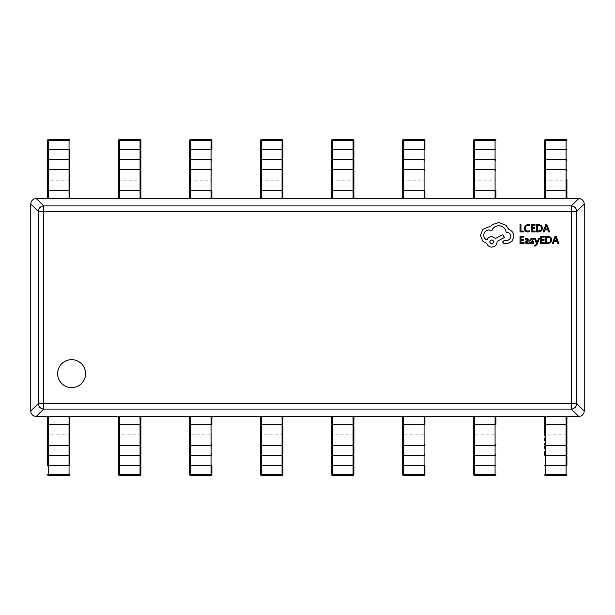 <?xml version="1.0" encoding="UTF-8"?>
<svg xmlns="http://www.w3.org/2000/svg" width="615" height="615" viewBox="0 0 615 615"><rect width="100%" height="100%" fill="white"/><g stroke="black" fill="none" stroke-linecap="round" stroke-linejoin="round"><path stroke-width="0.46" stroke-dasharray="3.08 2.31" d="M69.887 444.576L69.887 416.524L69.049 416.524L69.049 474.196L69.887 474.227A0.838 0.838 0 0 1 69.049 475.064L69.049 474.196L48.362 474.196L48.362 416.524L69.049 416.524L48.362 416.524M69.887 465.609L47.524 465.609M69.887 465.278L69.887 445.806A0.838 0.792 0 0 0 69.049 445.014L48.362 445.014A0.838 0.792 180 0 0 47.524 445.806L47.524 454.731M69.887 454.731L69.887 445.806M69.887 435.643A0.838 0.792 0 0 0 69.049 434.851L48.362 434.851A0.838 0.792 180 0 0 47.524 435.643L47.524 444.576M69.049 416.524L69.887 416.524M48.362 475.395L48.362 475.064A0.838 0.838 0 0 1 47.524 474.227L48.362 474.196L48.362 475.064L69.049 475.395M140.889 474.557L140.889 474.227A0.838 0.838 0 0 1 140.051 475.064L140.051 474.196L119.364 474.196L119.364 416.524L140.051 416.524L118.526 416.524L118.526 444.576M140.889 444.576L140.889 416.524L140.051 416.524L140.051 465.248L118.526 465.609M119.364 475.395L119.364 475.064A0.838 0.838 0 0 1 118.526 474.227L118.526 474.557M140.889 465.609L140.051 465.248L140.051 474.196L140.889 474.227M140.889 454.731L140.889 445.806A0.838 0.792 0 0 0 140.051 445.014L119.364 445.014A0.838 0.792 180 0 0 118.526 445.806L118.526 454.731M118.526 416.524L119.364 416.524M140.051 416.524L140.889 416.524M211.898 465.609L211.898 474.227A0.838 0.838 0 0 1 211.06 475.064L211.06 474.196L190.373 474.196L190.373 416.524L211.06 416.524L189.535 416.524L189.535 444.576M190.373 475.395L190.373 475.064A0.838 0.838 0 0 1 189.535 474.227L189.535 465.609M211.06 475.395L190.373 475.064L190.373 474.196L189.535 474.557M189.535 424.35L211.898 424.35L211.898 416.524L211.06 416.524L211.06 445.014L190.373 445.014A0.838 0.792 180 0 0 189.535 445.806L189.535 454.731M211.898 454.731L211.898 445.806A0.838 0.792 0 0 0 211.06 445.014L211.06 465.248L189.535 465.278M211.898 444.576L211.898 435.643A0.838 0.792 0 0 0 211.06 434.851L190.373 434.851A0.838 0.792 180 0 0 189.535 435.643M189.535 416.524L190.373 416.524M211.06 416.524L211.898 416.524M282.9 465.609L282.9 474.227A0.838 0.838 0 0 1 282.062 475.064L282.062 474.196L261.375 474.196L261.375 416.524L282.062 416.524L260.537 416.524L260.537 444.576M261.375 475.395L261.375 475.064A0.838 0.838 0 0 1 260.537 474.227L260.537 465.609M282.9 444.576L282.9 416.524L282.062 416.524L282.062 445.014L261.375 445.014A0.838 0.792 180 0 0 260.537 445.806L260.537 454.731M282.9 454.731L282.9 445.806A0.838 0.792 0 0 0 282.062 445.014L282.062 465.248L260.537 465.278M260.537 416.524L261.375 416.524M282.062 416.524L282.9 416.524M353.902 474.557L353.902 474.227A0.838 0.838 0 0 1 353.064 475.064L353.064 474.196L332.377 474.196L332.377 416.524L353.064 416.524L331.539 416.524L331.539 444.576M332.377 475.395L332.377 475.064A0.838 0.838 0 0 1 331.539 474.227L331.539 465.609M353.064 475.395L332.377 475.064L332.377 474.196L331.539 474.557M353.902 444.576L353.902 416.524L353.064 416.524L353.064 474.196L353.902 474.227L353.902 465.278L331.539 465.278M353.902 454.731L353.902 445.806A0.838 0.792 0 0 0 353.064 445.014L332.377 445.014A0.838 0.792 180 0 0 331.539 445.806L331.539 454.731M331.539 416.524L332.377 416.524M353.064 416.524L353.902 416.524M424.911 474.557L424.911 474.227A0.838 0.838 0 0 1 424.073 475.064L424.073 474.196L403.386 474.196L403.386 416.524L424.073 416.524L402.548 416.524L402.548 444.576M403.386 475.395L403.386 475.064A0.838 0.838 0 0 1 402.548 474.227L402.548 465.609M424.073 475.395L403.386 475.064L403.386 474.196L402.548 474.557M402.548 424.35L424.911 424.35L424.911 416.524L424.073 416.524L424.073 474.196L424.911 474.227L424.911 465.278L402.548 465.278M424.911 454.731L424.911 445.806A0.838 0.792 0 0 0 424.073 445.014L403.386 445.014A0.838 0.792 180 0 0 402.548 445.806L402.548 454.731M424.911 444.576L424.911 435.643A0.838 0.792 0 0 0 424.073 434.851L403.386 434.851A0.838 0.792 180 0 0 402.548 435.643M402.548 416.524L403.386 416.524M424.073 416.524L424.911 416.524M495.913 474.557L495.913 474.227A0.838 0.838 0 0 1 495.075 475.064L495.075 474.196L474.388 474.196L474.388 416.524L495.075 416.524L473.55 416.524L473.55 444.576M473.55 424.35L495.913 424.35L495.913 416.524L495.075 416.524L495.075 465.248L473.55 465.609M474.388 475.395L474.388 475.064A0.838 0.838 0 0 1 473.55 474.227L473.55 474.557M495.913 465.609L495.075 465.248L495.075 474.196L495.913 474.227M495.913 454.731L495.913 445.806A0.838 0.792 0 0 0 495.075 445.014L474.388 445.014A0.838 0.792 180 0 0 473.55 445.806L473.55 454.731M495.913 444.576L495.913 435.643A0.838 0.792 0 0 0 495.075 434.851L474.388 434.851A0.838 0.792 180 0 0 473.55 435.643M473.55 416.524L474.388 416.524M495.075 416.524L495.913 416.524M566.915 444.576L566.915 416.524L566.077 416.524L566.077 474.196L566.915 474.227A0.838 0.838 0 0 1 566.077 475.064L566.077 474.196L545.39 474.196L545.39 416.524L566.077 416.524L544.552 416.524L544.552 444.576M566.915 465.609L544.552 465.609M566.915 465.278L566.915 445.806A0.838 0.792 0 0 0 566.077 445.014L545.39 445.014A0.838 0.792 180 0 0 544.552 445.806L544.552 454.731M544.552 416.524L545.39 416.524M566.077 416.524L566.915 416.524M545.39 475.395L545.39 475.064A0.838 0.838 0 0 1 544.552 474.227L545.39 474.196L545.39 475.064L566.077 475.395M47.524 170.424L47.524 179.357A0.838 0.792 180 0 0 48.362 180.149L48.362 140.804L47.524 140.774A0.838 0.838 180 0 1 48.362 139.936L48.362 140.804L69.049 140.804L69.049 198.476L48.362 198.476L69.887 198.476L69.887 190.65L48.362 190.65L48.362 180.149L69.049 180.149A0.838 0.792 0 0 0 69.887 179.357L69.887 170.424M47.524 149.391L69.887 149.391M47.524 160.269L47.524 169.194A0.838 0.792 180 0 0 48.362 169.986L69.049 169.986A0.838 0.792 0 0 0 69.887 169.194L69.887 160.269M47.524 179.357L47.524 190.65L48.362 190.65L48.362 198.476L47.524 198.476L48.362 198.476M69.887 198.476L69.049 198.476M69.049 139.605L69.049 139.936A0.838 0.838 180 0 1 69.887 140.774L69.049 140.804L69.049 139.936L48.362 139.605M118.526 140.443L118.526 140.774A0.838 0.838 180 0 1 119.364 139.936L119.364 140.804L140.051 140.804L140.051 198.476L119.364 198.476L140.889 198.476L140.889 170.424M118.526 170.424L118.526 198.476L119.364 198.476L119.364 149.753L140.889 149.391M140.051 139.605L140.051 139.936A0.838 0.838 180 0 1 140.889 140.774L140.889 140.443M118.526 149.391L119.364 149.753L119.364 140.804L118.526 140.774M118.526 160.269L118.526 169.194A0.838 0.792 180 0 0 119.364 169.986L140.051 169.986A0.838 0.792 0 0 0 140.889 169.194L140.889 160.269M140.889 198.476L140.051 198.476M119.364 198.476L118.526 198.476M189.535 140.443L189.535 140.774A0.838 0.838 180 0 1 190.373 139.936L190.373 140.804L211.06 140.804L211.06 198.476L190.373 198.476L211.898 198.476L211.898 190.65L190.373 190.65L190.373 180.149L211.06 180.149A0.838 0.792 0 0 0 211.898 179.357L211.898 170.424M211.06 139.605L211.06 139.936A0.838 0.838 180 0 1 211.898 140.774L211.898 149.391M190.373 139.605L211.06 139.936L211.06 140.804L211.898 140.443M189.535 170.424L189.535 179.357A0.838 0.792 180 0 0 190.373 180.149L190.373 140.804L189.535 140.774L189.535 149.722L211.898 149.722M189.535 160.269L189.535 169.194A0.838 0.792 180 0 0 190.373 169.986L211.06 169.986A0.838 0.792 0 0 0 211.898 169.194L211.898 160.269M189.535 179.357L189.535 198.476L190.373 198.476L189.535 198.476M211.898 198.476L211.06 198.476M260.537 149.391L260.537 140.774A0.838 0.838 180 0 1 261.375 139.936L261.375 140.804L282.062 140.804L282.062 198.476L261.375 198.476L282.9 198.476L282.9 170.424M282.062 139.605L282.062 139.936A0.838 0.838 180 0 1 282.9 140.774L282.9 149.391M261.375 139.605L282.062 139.936L282.062 140.804L282.9 140.443M260.537 170.424L260.537 198.476L261.375 198.476L261.375 169.986L282.062 169.986A0.838 0.792 0 0 0 282.9 169.194L282.9 160.269M260.537 160.269L260.537 169.194A0.838 0.792 180 0 0 261.375 169.986L261.375 149.753L282.9 149.722M282.9 198.476L282.062 198.476M261.375 198.476L260.537 198.476M331.539 140.443L331.539 140.774A0.838 0.838 180 0 1 332.377 139.936L332.377 140.804L353.064 140.804L353.064 198.476L332.377 198.476L353.902 198.476L353.902 170.424M353.064 139.605L353.064 139.936A0.838 0.838 180 0 1 353.902 140.774L353.902 149.391M332.377 139.605L353.064 139.936L353.064 140.804L353.902 140.443M331.539 170.424L331.539 198.476L332.377 198.476L332.377 140.804L331.539 140.774L331.539 149.722L353.902 149.722M331.539 160.269L331.539 169.194A0.838 0.792 180 0 0 332.377 169.986L353.064 169.986A0.838 0.792 0 0 0 353.902 169.194L353.902 160.269M353.902 198.476L353.064 198.476M332.377 198.476L331.539 198.476M402.548 140.443L402.548 140.774A0.838 0.838 180 0 1 403.386 139.936L403.386 140.804L424.073 140.804L424.073 198.476L403.386 198.476L424.911 198.476L424.911 190.65L403.386 190.65L403.386 180.149L424.073 180.149A0.838 0.792 0 0 0 424.911 179.357L424.911 170.424M424.073 139.605L424.073 139.936A0.838 0.838 180 0 1 424.911 140.774L424.911 149.391M403.386 139.605L424.073 139.936L424.073 140.804L424.911 140.443M402.548 170.424L402.548 179.357A0.838 0.792 180 0 0 403.386 180.149L403.386 140.804L402.548 140.774L402.548 149.722L424.911 149.722M402.548 160.269L402.548 169.194A0.838 0.792 180 0 0 403.386 169.986L424.073 169.986A0.838 0.792 0 0 0 424.911 169.194L424.911 160.269M402.548 179.357L402.548 198.476L403.386 198.476L402.548 198.476M424.911 198.476L424.073 198.476M473.55 140.443L473.55 140.774A0.838 0.838 180 0 1 474.388 139.936L474.388 140.804L495.075 140.804L495.075 198.476L474.388 198.476L495.913 198.476L495.913 190.65L474.388 190.65L474.388 180.149L495.075 180.149A0.838 0.792 0 0 0 495.913 179.357L495.913 170.424M473.55 170.424L473.55 179.357A0.838 0.792 180 0 0 474.388 180.149L474.388 149.753L495.913 149.391M495.075 139.605L495.075 139.936A0.838 0.838 180 0 1 495.913 140.774L495.913 140.443M473.55 149.391L474.388 149.753L474.388 140.804L473.55 140.774M473.55 160.269L473.55 169.194A0.838 0.792 180 0 0 474.388 169.986L495.075 169.986A0.838 0.792 0 0 0 495.913 169.194L495.913 160.269M473.55 179.357L473.55 198.476L474.388 198.476L473.55 198.476M495.913 198.476L495.075 198.476M544.552 170.424L544.552 198.476L545.39 198.476L545.39 140.804L544.552 140.774A0.838 0.838 180 0 1 545.39 139.936L545.39 140.804L566.077 140.804L566.077 198.476L545.39 198.476L566.915 198.476L566.915 170.424M544.552 149.391L566.915 149.391M544.552 169.194L544.552 160.269L544.552 169.194A0.838 0.792 180 0 0 545.39 169.986L566.077 169.986A0.838 0.792 0 0 0 566.915 169.194L566.915 160.269M566.915 198.476L566.077 198.476M545.39 198.476L544.552 198.476M566.077 139.605L566.077 139.936A0.838 0.838 180 0 1 566.915 140.774L566.077 140.804L566.077 139.936L545.39 139.605M57.633 373.643A13.976 13.976 0 0 0 71.609 387.619A13.976 13.976 0 0 0 85.585 373.643A13.976 13.976 0 0 0 71.609 359.667A13.976 13.976 0 0 0 57.633 373.643M584.25 411.058L584.25 203.942C583.858 200.69 582.036 198.868 578.784 198.476L571.343 205.917L43.657 205.917A5.589 5.351 -45 0 0 38.192 211.383L38.192 403.617A5.589 5.351 -135 0 0 43.657 409.083L571.343 409.083A5.589 5.351 135 0 0 576.809 403.617L576.809 211.383A5.589 5.351 45 0 0 571.343 205.917L571.343 403.617L43.657 403.617L43.657 409.083L36.216 416.524L578.784 416.524C582.036 416.132 583.858 414.31 584.25 411.058L576.809 403.617L571.343 403.617L571.343 409.083L578.784 416.524M578.784 198.476L36.216 198.476C32.964 198.868 31.142 200.69 30.75 203.942L38.192 211.383L576.809 211.383L584.25 203.942M30.75 203.942L30.75 411.058C31.142 414.31 32.964 416.132 36.216 416.524M523.911 231.909L523.911 231.063L520.966 231.063L520.966 224.513L520.013 224.513L520.013 231.909L523.911 231.909M527.701 232.032L529.746 231.601L529.746 230.686L527.839 231.179L525.94 230.402L525.218 228.296L525.994 226.074L528.008 225.251L529.746 225.69L529.746 224.69L527.993 224.39L525.279 225.482L524.211 228.35L525.164 231.025L527.701 232.032M535.204 231.909L535.204 231.063L532.183 231.063L532.183 228.58L534.819 228.58L534.819 227.735L532.183 227.735L532.183 225.367L535.035 225.367L535.035 224.513L531.229 224.513L531.229 231.909L535.204 231.909M536.595 231.909L538.632 231.909L541.5 230.871L542.615 228.119L541.5 225.497L538.702 224.513L536.595 224.513L536.595 231.909M538.671 225.367L537.548 225.367L537.548 231.063L540.823 230.294L541.607 228.142L540.8 226.059L538.671 225.367M549.672 231.909L546.858 224.513L545.836 224.513L543.022 231.909L544.075 231.909L544.79 229.887L547.865 229.887L548.618 231.909L549.672 231.909M546.197 225.974L545.09 229.049L547.573 229.049L546.197 225.974M523.988 243.632L523.988 242.787L520.966 242.787L520.966 240.304L523.611 240.304L523.611 239.458L520.966 239.458L520.966 237.09L523.819 237.09L523.819 236.237L520.013 236.237L520.013 243.632L523.988 243.632M527.209 238.228L525.387 238.72L525.387 239.619L527.116 238.981L528.193 240.273L526.625 240.496L524.872 242.218L525.325 243.34L526.548 243.755L528.162 242.817L528.193 243.632L529.115 243.632L529.115 240.234L527.209 238.228M526.955 241.149L525.81 242.141L526.786 242.994L527.793 242.564L528.193 241.487L528.193 240.98L526.955 241.149M531.89 243.002L530.368 242.487L530.368 243.448L531.798 243.755L533.343 243.34L533.935 242.195L533.628 241.326L531.329 239.696L532.344 238.981L533.682 239.366L533.682 238.466L530.968 238.651L530.376 239.781L530.637 240.611L532.982 242.287L531.89 243.002M539.486 238.351L538.525 238.351L536.972 242.756L535.45 238.351L534.42 238.351L536.488 243.617L536.08 244.578L534.604 245.216L534.604 246.038L535.204 246.115L537.087 244.432L539.486 238.351M544.46 243.632L544.46 242.787L541.438 242.787L541.438 240.304L544.075 240.304L544.075 239.458L541.438 239.458L541.438 237.09L544.29 237.09L544.29 236.237L540.485 236.237L540.485 243.632L544.46 243.632M545.851 243.632L547.888 243.632L550.756 242.594L551.87 239.842L550.756 237.221L547.957 236.237L545.851 236.237L545.851 243.632M547.927 237.09L546.804 237.09L546.804 242.787L550.079 242.018L550.863 239.865L550.056 237.782L547.927 237.09M558.927 243.632L556.114 236.237L555.091 236.237L552.278 243.632L553.331 243.632L554.046 241.61L557.121 241.61L557.874 243.632L558.927 243.632M555.453 237.705L554.346 240.773L556.829 240.773L555.453 237.705M513.963 236.298C513.694 232.9 511.964 230.61 508.759 229.418L505.922 225.267L498.773 222.53L492.469 224.583L490.155 226.897L488.948 226.789L482.906 229.31L480.43 235.299L482.644 241.026L486.842 243.555C487.695 245.792 489.356 246.984 491.839 247.122C495.037 246.815 496.782 245.07 497.089 241.872L497.089 241.341L504.446 237.459L502.816 234.669L495.775 238.351L491.839 236.56C489.425 236.721 487.78 237.874 486.896 240.035C484.928 239.074 483.874 237.467 483.744 235.199C484.051 232.001 485.804 230.248 489.002 229.941L491.785 230.733C492.976 227.581 495.321 225.897 498.827 225.682C502.962 226.036 505.415 228.227 506.183 232.255L506.606 232.255C509.097 232.493 510.465 233.854 510.704 236.352C510.519 238.72 509.258 240.081 506.921 240.45L504.238 240.396L502.609 242.026L504.131 243.655L507.237 243.655L512.018 241.295L513.963 236.298M491.785 239.873C489.148 241.241 489.148 242.602 491.785 243.971C494.429 242.594 494.429 241.226 491.785 239.873M69.887 424.35L47.524 424.35M140.051 475.395L119.364 475.064L119.364 474.196L118.526 474.227M140.889 435.643A0.838 0.792 0 0 0 140.051 434.851L119.364 434.851A0.838 0.792 180 0 0 118.526 435.643M140.889 424.35L118.526 424.35M211.898 465.278L211.06 465.248L211.06 474.196L211.898 474.227M282.062 475.395L261.375 475.064L261.375 474.196L260.537 474.227M282.9 465.278L282.062 465.248L282.062 474.196L282.9 474.227M282.9 435.643A0.838 0.792 0 0 0 282.062 434.851L261.375 434.851A0.838 0.792 180 0 0 260.537 435.643M282.9 424.35L260.537 424.35M353.902 435.643A0.838 0.792 0 0 0 353.064 434.851L332.377 434.851A0.838 0.792 180 0 0 331.539 435.643M353.902 424.35L331.539 424.35M495.075 475.395L474.388 475.064L474.388 474.196L473.55 474.227M566.915 435.643A0.838 0.792 0 0 0 566.077 434.851L545.39 434.851A0.838 0.792 180 0 0 544.552 435.643M566.915 424.35L544.552 424.35M119.364 139.605L140.051 139.936L140.051 140.804L140.889 140.774M118.526 179.357A0.838 0.792 180 0 0 119.364 180.149L140.051 180.149A0.838 0.792 0 0 0 140.889 179.357M118.526 190.65L140.889 190.65M190.373 198.476L190.373 190.65L189.535 190.65M260.537 149.722L261.375 149.753L261.375 140.804L260.537 140.774M260.537 179.357A0.838 0.792 180 0 0 261.375 180.149L282.062 180.149A0.838 0.792 0 0 0 282.9 179.357M260.537 190.65L282.9 190.65M331.539 179.357A0.838 0.792 180 0 0 332.377 180.149L353.064 180.149A0.838 0.792 0 0 0 353.902 179.357M331.539 190.65L353.902 190.65M403.386 198.476L403.386 190.65L402.548 190.65M474.388 139.605L495.075 139.936L495.075 140.804L495.913 140.774M474.388 198.476L474.388 190.65L473.55 190.65M544.552 179.357A0.838 0.792 180 0 0 545.39 180.149L566.077 180.149A0.838 0.792 0 0 0 566.915 179.357M544.552 190.65L566.915 190.65M36.216 198.476L43.657 205.917L43.657 403.617L38.192 403.617L30.75 411.058"/><path stroke-width="0.92" d="M47.524 465.278L47.524 424.35L47.524 465.278M69.887 416.524L69.887 465.278M69.887 445.806L69.887 435.643M47.524 416.524L47.524 424.35L47.524 416.524M48.362 475.395A0.838 0.838 0 0 1 47.524 474.557A0.838 0.838 0 0 0 48.362 475.395L69.049 475.395L48.362 475.395L48.362 474.588L69.049 474.588L69.049 416.524M69.887 474.557A0.838 0.838 -0 0 1 69.049 475.395A0.838 0.838 0 0 0 69.887 474.557L69.049 474.588L69.049 475.395M118.526 435.643L118.526 474.227M140.889 416.524L140.889 474.557A0.838 0.838 -0 0 1 140.051 475.395L119.364 475.395A0.838 0.838 0 0 1 118.526 474.557L118.526 416.524M140.889 474.227L140.889 435.643M211.898 465.278L211.898 474.557A0.838 0.838 -0 0 1 211.06 475.395L190.373 475.395A0.838 0.838 0 0 1 189.535 474.557L189.535 416.524M190.373 416.524L190.373 474.588L211.06 474.588L211.06 475.395A0.838 0.838 0 0 0 211.898 474.557L211.898 474.227M189.535 435.643L189.535 465.278M211.898 416.524L211.898 424.35L211.06 424.35L211.06 416.524M260.537 474.227L260.537 416.524M282.9 416.524L282.9 474.227M260.537 435.643L260.537 465.278M282.9 465.278L282.9 435.643M261.375 475.395A0.838 0.838 0 0 1 260.537 474.557A0.838 0.838 0 0 0 261.375 475.395L282.062 475.395L261.375 475.395L261.375 474.588L282.062 474.588L282.062 416.524M282.9 474.557A0.838 0.838 -0 0 1 282.062 475.395A0.838 0.838 0 0 0 282.9 474.557L282.062 474.588L282.062 475.395M353.902 416.524L353.902 474.557A0.838 0.838 -0 0 1 353.064 475.395L332.377 475.395A0.838 0.838 0 0 1 331.539 474.557L331.539 416.524M331.539 435.643L331.539 465.278M353.902 465.278L353.902 435.643M424.911 465.278L424.911 474.557A0.838 0.838 -0 0 1 424.073 475.395L403.386 475.395A0.838 0.838 0 0 1 402.548 474.557L402.548 416.524M402.548 435.643L402.548 465.278M424.911 416.524L424.911 424.35L424.073 424.35L424.073 416.524M473.55 435.643L473.55 474.227M495.913 474.227L495.913 474.557A0.838 0.838 -0 0 1 495.075 475.395L474.388 475.395A0.838 0.838 0 0 1 473.55 474.557L473.55 416.524M495.913 416.524L495.913 424.35L495.075 424.35L495.075 416.524M544.552 435.643L544.552 416.524M566.915 416.524L566.915 465.278M545.39 416.524L545.39 455.523L566.077 455.523A0.838 0.792 180 0 0 566.915 454.731L566.915 435.643M545.39 475.395A0.838 0.838 0 0 1 544.552 474.557A0.838 0.838 0 0 0 545.39 475.395L566.077 475.395L545.39 475.395L545.39 474.588L566.077 474.588L566.077 416.524M566.915 474.557A0.838 0.838 -0 0 1 566.077 475.395A0.838 0.838 0 0 0 566.915 474.557L566.077 474.588L566.077 475.395M69.887 149.722L69.887 190.65L69.887 149.722M69.049 198.476L69.049 159.477L48.362 159.477L48.362 190.65L47.524 190.65L47.524 198.476L47.524 140.443L47.524 179.357M48.362 198.476L48.362 190.65L69.887 190.65L69.887 198.476M69.049 139.605A0.838 0.838 180 0 1 69.887 140.443A0.838 0.838 0 0 0 69.049 139.605L48.362 139.605L69.049 139.605L69.049 140.412L48.362 140.412L48.362 159.477A0.838 0.792 0 0 0 47.524 160.269M47.524 140.443A0.838 0.838 180 0 1 48.362 139.605A0.838 0.838 0 0 0 47.524 140.443L48.362 140.412L48.362 139.605M140.889 179.357L140.889 140.774M118.526 198.476L118.526 140.443A0.838 0.838 180 0 1 119.364 139.605L140.051 139.605A0.838 0.838 180 0 1 140.889 140.443L140.889 198.476M118.526 140.774L118.526 179.357M189.535 198.476L189.535 140.443A0.838 0.838 180 0 1 190.373 139.605L211.06 139.605A0.838 0.838 180 0 1 211.898 140.443L211.898 149.722M189.535 149.722L189.535 179.357M211.06 198.476L211.06 190.65L211.898 190.65L211.898 198.476M260.537 198.476L260.537 140.443A0.838 0.838 180 0 1 261.375 139.605L282.062 139.605A0.838 0.838 180 0 1 282.9 140.443L282.9 198.476M282.062 198.476L282.062 140.412L261.375 140.412L261.375 139.605A0.838 0.838 0 0 0 260.537 140.443L260.537 140.774M282.9 179.357L282.9 149.722M260.537 149.722L260.537 179.357M331.539 198.476L331.539 140.443A0.838 0.838 180 0 1 332.377 139.605L353.064 139.605A0.838 0.838 180 0 1 353.902 140.443L353.902 198.476M353.902 179.357L353.902 149.722M331.539 149.722L331.539 179.357M402.548 198.476L402.548 140.443A0.838 0.838 180 0 1 403.386 139.605L424.073 139.605A0.838 0.838 180 0 1 424.911 140.443L424.911 149.722M402.548 149.722L402.548 179.357M424.073 198.476L424.073 190.65L424.911 190.65L424.911 198.476M473.55 198.476L473.55 140.443A0.838 0.838 180 0 1 474.388 139.605L495.075 139.605A0.838 0.838 180 0 1 495.913 140.443L495.913 140.774M473.55 140.774L473.55 179.357M495.075 198.476L495.075 190.65L495.913 190.65L495.913 198.476M566.915 179.357L566.915 198.476M544.552 140.443L545.39 140.412L545.39 139.605A0.838 0.838 0 0 0 544.552 140.443L544.552 160.269L544.552 140.443A0.838 0.838 180 0 1 545.39 139.605L566.077 139.605A0.838 0.838 180 0 1 566.915 140.443A0.838 0.838 0 0 0 566.077 139.605L566.077 140.412L545.39 140.412L545.39 198.476M544.552 169.194L544.552 179.357M544.552 198.476L544.552 160.269A0.838 0.792 0 0 1 545.39 159.477L566.077 159.477L566.077 149.36L544.552 149.391M57.633 373.643A13.976 13.976 0 0 0 71.609 387.619A13.976 13.976 0 0 0 85.585 373.643A13.976 13.976 0 0 0 71.609 359.667A13.976 13.976 0 0 0 57.633 373.643M584.25 203.942L576.809 211.383A5.589 5.351 -135 0 0 571.343 205.917L578.784 198.476C582.036 198.868 583.858 200.69 584.25 203.942L584.25 411.058C583.858 414.31 582.036 416.132 578.784 416.524L571.343 409.083A5.589 5.351 -45 0 0 576.809 403.617L584.25 411.058M36.216 198.476L43.657 205.917A5.589 5.351 135 0 0 38.192 211.383L30.75 203.942C31.142 200.69 32.964 198.868 36.216 198.476L578.784 198.476M30.75 411.058L38.192 403.617A5.589 5.351 45 0 0 43.657 409.083L36.216 416.524C32.964 416.132 31.142 414.31 30.75 411.058L30.75 203.942M578.784 416.524L36.216 416.524M523.911 231.909L523.911 231.063L520.966 231.063L520.966 224.513L520.013 224.513L520.013 231.909L523.911 231.909M527.701 232.032L529.746 231.601L529.746 230.686L527.839 231.179L525.94 230.402L525.218 228.296L525.994 226.074L528.008 225.251L529.746 225.69L529.746 224.69L527.993 224.39L525.279 225.482L524.211 228.35L525.164 231.025L527.701 232.032M535.204 231.909L535.204 231.063L532.183 231.063L532.183 228.58L534.819 228.58L534.819 227.735L532.183 227.735L532.183 225.367L535.035 225.367L535.035 224.513L531.229 224.513L531.229 231.909L535.204 231.909M536.595 231.909L538.632 231.909L541.5 230.871L542.615 228.119L541.5 225.497L538.702 224.513L536.595 224.513L536.595 231.909M537.548 225.367L537.548 231.063L540.823 230.294L541.607 228.142L540.8 226.059L537.548 225.367M549.672 231.909L546.858 224.513L545.836 224.513L543.022 231.909L544.075 231.909L544.79 229.887L547.865 229.887L548.618 231.909L549.672 231.909M545.09 229.049L547.573 229.049L546.343 225.459L545.09 229.049M523.988 243.632L523.988 242.787L520.966 242.787L520.966 240.304L523.611 240.304L523.611 239.458L520.966 239.458L520.966 237.09L523.819 237.09L523.819 236.237L520.013 236.237L520.013 243.632L523.988 243.632M527.209 238.228L525.387 238.72L525.387 239.619L527.116 238.981L528.193 240.273L526.625 240.496L524.872 242.218L525.325 243.34L526.548 243.755L528.162 242.817L528.193 243.632L529.115 243.632L529.115 240.234L527.209 238.228M526.056 241.472L526.079 242.756L526.786 242.994L527.793 242.564L528.193 240.98L526.056 241.472M531.89 243.002L530.368 242.487L530.368 243.448L531.798 243.755L533.343 243.34L533.935 242.195L533.628 241.326L531.329 239.696L532.344 238.981L533.682 239.366L533.682 238.466L530.968 238.651L530.376 239.781L530.637 240.611L532.982 242.287L531.89 243.002M539.486 238.351L538.525 238.351L536.972 242.756L535.45 238.351L534.42 238.351L536.488 243.617L536.08 244.578L534.604 245.216L534.604 246.038L535.204 246.115L537.087 244.432L539.486 238.351M544.46 243.632L544.46 242.787L541.438 242.787L541.438 240.304L544.075 240.304L544.075 239.458L541.438 239.458L541.438 237.09L544.29 237.09L544.29 236.237L540.485 236.237L540.485 243.632L544.46 243.632M545.851 243.632L547.888 243.632L550.756 242.594L551.87 239.842L550.756 237.221L547.957 236.237L545.851 236.237L545.851 243.632M546.804 237.09L546.804 242.787L550.079 242.018L550.863 239.865L550.056 237.782L546.804 237.09M558.927 243.632L556.114 236.237L555.091 236.237L552.278 243.632L553.331 243.632L554.046 241.61L557.121 241.61L557.874 243.632L558.927 243.632M554.346 240.773L556.829 240.773L555.599 237.182L554.346 240.773M513.963 236.298C513.694 232.9 511.964 230.61 508.759 229.418L505.922 225.267L498.773 222.53L492.469 224.583L490.155 226.897L488.948 226.789L482.906 229.31L480.43 235.299L482.644 241.026L486.842 243.555C487.695 245.792 489.356 246.984 491.839 247.122C495.037 246.815 496.782 245.07 497.089 241.872L497.089 241.341L504.446 237.459L502.816 234.669L495.775 238.351L491.839 236.56C489.425 236.721 487.78 237.874 486.896 240.035C484.928 239.074 483.874 237.467 483.744 235.199C484.051 232.001 485.804 230.248 489.002 229.941L491.785 230.733C492.976 227.581 495.321 225.897 498.827 225.682C502.962 226.036 505.415 228.227 506.183 232.255L506.606 232.255C509.097 232.493 510.465 233.854 510.704 236.352C510.519 238.72 509.258 240.081 506.921 240.45L504.238 240.396L502.609 242.026L504.131 243.655L507.237 243.655L512.018 241.295L513.963 236.298M491.785 243.971C494.429 242.594 494.429 241.226 491.785 239.873C489.148 241.241 489.148 242.602 491.785 243.971M48.362 416.524L48.362 465.64L69.887 465.609M47.524 465.609L48.362 465.64L48.362 474.588L47.524 474.557M47.524 454.731A0.838 0.792 180 0 0 48.362 455.523L69.049 455.523A0.838 0.792 180 0 0 69.887 454.731M47.524 444.576A0.838 0.792 180 0 0 48.362 445.36L69.049 445.36A0.838 0.792 180 0 0 69.887 444.576M47.524 424.35L69.887 424.35M119.364 416.524L119.364 474.588L140.051 474.588L140.051 416.524M118.526 465.609L140.889 465.609M118.526 454.731A0.838 0.792 180 0 0 119.364 455.523L140.051 455.523A0.838 0.792 180 0 0 140.889 454.731M118.526 444.576A0.838 0.792 180 0 0 119.364 445.36L140.051 445.36A0.838 0.792 180 0 0 140.889 444.576M118.526 424.35L140.889 424.35M119.364 474.588L118.526 474.557A0.838 0.838 0 0 0 119.364 475.395L119.364 474.588M140.051 475.395A0.838 0.838 0 0 0 140.889 474.557L140.051 474.588L140.051 475.395L119.364 475.395M211.898 474.557L211.06 474.588L211.06 424.35L189.535 424.35M189.535 465.609L211.898 465.609M189.535 454.731A0.838 0.792 180 0 0 190.373 455.523L211.06 455.523A0.838 0.792 180 0 0 211.898 454.731M189.535 444.576A0.838 0.792 180 0 0 190.373 445.36L211.06 445.36A0.838 0.792 180 0 0 211.898 444.576M190.373 474.588L189.535 474.557A0.838 0.838 0 0 0 190.373 475.395L190.373 474.588M211.06 475.395L190.373 475.395M261.375 416.524L261.375 465.64L282.9 465.609M260.537 465.609L261.375 465.64L261.375 474.588L260.537 474.557M260.537 454.731A0.838 0.792 180 0 0 261.375 455.523L282.062 455.523A0.838 0.792 180 0 0 282.9 454.731M260.537 444.576A0.838 0.792 180 0 0 261.375 445.36L282.062 445.36A0.838 0.792 180 0 0 282.9 444.576M260.537 424.35L282.9 424.35M332.377 416.524L332.377 474.588L353.064 474.588L353.064 416.524M331.539 465.609L353.902 465.609M331.539 454.731A0.838 0.792 180 0 0 332.377 455.523L353.064 455.523A0.838 0.792 180 0 0 353.902 454.731M331.539 444.576A0.838 0.792 180 0 0 332.377 445.36L353.064 445.36A0.838 0.792 180 0 0 353.902 444.576M331.539 424.35L353.902 424.35M332.377 474.588L331.539 474.557A0.838 0.838 0 0 0 332.377 475.395L332.377 474.588M353.064 475.395A0.838 0.838 0 0 0 353.902 474.557L353.064 474.588L353.064 475.395L332.377 475.395M402.548 444.576A0.838 0.792 180 0 0 403.386 445.36L403.386 474.588L424.073 474.588L424.073 424.35L403.386 424.35L403.386 445.36L424.073 445.36A0.838 0.792 180 0 0 424.911 444.576M402.548 465.609L424.911 465.609M402.548 454.731A0.838 0.792 180 0 0 403.386 455.523L424.073 455.523A0.838 0.792 180 0 0 424.911 454.731M403.386 416.524L403.386 424.35L402.548 424.35M403.386 474.588L402.548 474.557A0.838 0.838 0 0 0 403.386 475.395L403.386 474.588M424.073 475.395A0.838 0.838 0 0 0 424.911 474.557L424.073 474.588L424.073 475.395L403.386 475.395M473.55 444.576A0.838 0.792 180 0 0 474.388 445.36L474.388 474.588L495.075 474.588L495.075 424.35L474.388 424.35L474.388 445.36L495.075 445.36A0.838 0.792 180 0 0 495.913 444.576M473.55 465.609L495.913 465.609M473.55 454.731A0.838 0.792 180 0 0 474.388 455.523L495.075 455.523A0.838 0.792 180 0 0 495.913 454.731M474.388 416.524L474.388 424.35L473.55 424.35M474.388 474.588L473.55 474.557A0.838 0.838 0 0 0 474.388 475.395L474.388 474.588M495.075 475.395A0.838 0.838 0 0 0 495.913 474.557L495.075 474.588L495.075 475.395L474.388 475.395M544.552 454.731A0.838 0.792 180 0 0 545.39 455.523L545.39 465.64L566.915 465.609M544.552 465.609L545.39 465.64L545.39 474.588L544.552 474.557M544.552 444.576A0.838 0.792 180 0 0 545.39 445.36L566.077 445.36A0.838 0.792 180 0 0 566.915 444.576M544.552 424.35L566.915 424.35M69.887 160.269A0.838 0.792 0 0 0 69.049 159.477L69.049 149.36L47.524 149.391M69.887 149.391L69.049 149.36L69.049 140.412L69.887 140.443M69.887 170.424A0.838 0.792 0 0 0 69.049 169.64L48.362 169.64A0.838 0.792 0 0 0 47.524 170.424M140.051 198.476L140.051 140.412L119.364 140.412L119.364 198.476M140.889 149.391L118.526 149.391M140.889 160.269A0.838 0.792 0 0 0 140.051 159.477L119.364 159.477A0.838 0.792 0 0 0 118.526 160.269M140.889 170.424A0.838 0.792 0 0 0 140.051 169.64L119.364 169.64A0.838 0.792 0 0 0 118.526 170.424M140.889 190.65L118.526 190.65M140.051 140.412L140.889 140.443A0.838 0.838 0 0 0 140.051 139.605L140.051 140.412M119.364 139.605A0.838 0.838 0 0 0 118.526 140.443L119.364 140.412L119.364 139.605L140.051 139.605M189.535 190.65L211.06 190.65L211.06 140.412L190.373 140.412L190.373 198.476M211.898 149.391L189.535 149.391M211.898 160.269A0.838 0.792 0 0 0 211.06 159.477L190.373 159.477A0.838 0.792 0 0 0 189.535 160.269M211.898 170.424A0.838 0.792 0 0 0 211.06 169.64L190.373 169.64A0.838 0.792 0 0 0 189.535 170.424M211.06 140.412L211.898 140.443A0.838 0.838 0 0 0 211.06 139.605L211.06 140.412M190.373 139.605A0.838 0.838 0 0 0 189.535 140.443L190.373 140.412L190.373 139.605L211.06 139.605M260.537 140.443L261.375 140.412L261.375 198.476M282.9 149.391L260.537 149.391M282.9 160.269A0.838 0.792 0 0 0 282.062 159.477L261.375 159.477A0.838 0.792 0 0 0 260.537 160.269M282.9 170.424A0.838 0.792 0 0 0 282.062 169.64L261.375 169.64A0.838 0.792 0 0 0 260.537 170.424M282.9 190.65L260.537 190.65M282.062 140.412L282.9 140.443A0.838 0.838 0 0 0 282.062 139.605L282.062 140.412M261.375 139.605L282.062 139.605M353.064 198.476L353.064 140.412L332.377 140.412L332.377 198.476M353.902 149.391L331.539 149.391M353.902 160.269A0.838 0.792 0 0 0 353.064 159.477L332.377 159.477A0.838 0.792 0 0 0 331.539 160.269M353.902 170.424A0.838 0.792 0 0 0 353.064 169.64L332.377 169.64A0.838 0.792 0 0 0 331.539 170.424M353.902 190.65L331.539 190.65M353.064 140.412L353.902 140.443A0.838 0.838 0 0 0 353.064 139.605L353.064 140.412M332.377 139.605A0.838 0.838 0 0 0 331.539 140.443L332.377 140.412L332.377 139.605L353.064 139.605M402.548 190.65L424.073 190.65L424.073 140.412L403.386 140.412L403.386 198.476M424.911 149.391L402.548 149.391M424.911 160.269A0.838 0.792 0 0 0 424.073 159.477L403.386 159.477A0.838 0.792 0 0 0 402.548 160.269M424.911 170.424A0.838 0.792 0 0 0 424.073 169.64L403.386 169.64A0.838 0.792 0 0 0 402.548 170.424M424.073 140.412L424.911 140.443A0.838 0.838 0 0 0 424.073 139.605L424.073 140.412M403.386 139.605A0.838 0.838 0 0 0 402.548 140.443L403.386 140.412L403.386 139.605L424.073 139.605M473.55 190.65L495.075 190.65L495.075 140.412L474.388 140.412L474.388 198.476M495.913 149.391L473.55 149.391M495.913 160.269A0.838 0.792 0 0 0 495.075 159.477L474.388 159.477A0.838 0.792 0 0 0 473.55 160.269M495.913 170.424A0.838 0.792 0 0 0 495.075 169.64L474.388 169.64A0.838 0.792 0 0 0 473.55 170.424M495.075 140.412L495.913 140.443A0.838 0.838 0 0 0 495.075 139.605L495.075 140.412M474.388 139.605A0.838 0.838 0 0 0 473.55 140.443L474.388 140.412L474.388 139.605L495.075 139.605M566.915 149.391L566.077 149.36L566.077 140.412L566.915 140.443M566.077 198.476L566.077 169.64L545.39 169.64A0.838 0.792 0 0 0 544.552 170.424M566.915 170.424A0.838 0.792 0 0 0 566.077 169.64L566.077 159.477A0.838 0.792 0 0 1 566.915 160.269M566.915 190.65L544.552 190.65M545.39 139.605L566.077 139.605M43.657 205.917L571.343 205.917L571.343 211.383L576.809 211.383L576.809 403.617L571.343 403.617L571.343 409.083L43.657 409.083L43.657 403.617L571.343 403.617L571.343 211.383L43.657 211.383L43.657 403.617L38.192 403.617L38.192 211.383L43.657 211.383L43.657 205.917"/></g></svg>
